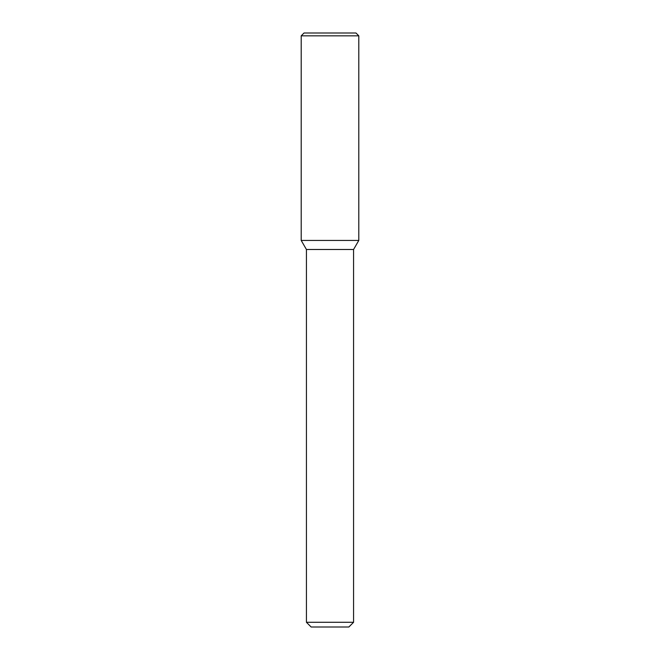 <?xml version="1.0" encoding="UTF-8"?>
<svg xmlns="http://www.w3.org/2000/svg" width="660" height="660" viewBox="0 0 660 660"><rect width="100%" height="100%" fill="white"/><g stroke="black" fill="none" stroke-linecap="round" stroke-linejoin="round"><path stroke-width="0.99" d="M306.43 622.289L353.57 622.289L348.859 627L311.14 627L306.43 622.289L306.43 249.488L301.199 240.43L358.801 240.43L358.801 35.83L301.199 35.83L304.021 33L355.979 33L358.801 35.83M306.43 249.488L353.57 249.488L358.801 240.43L301.199 240.43L301.199 35.83M353.57 622.289L353.57 249.488"/></g></svg>
